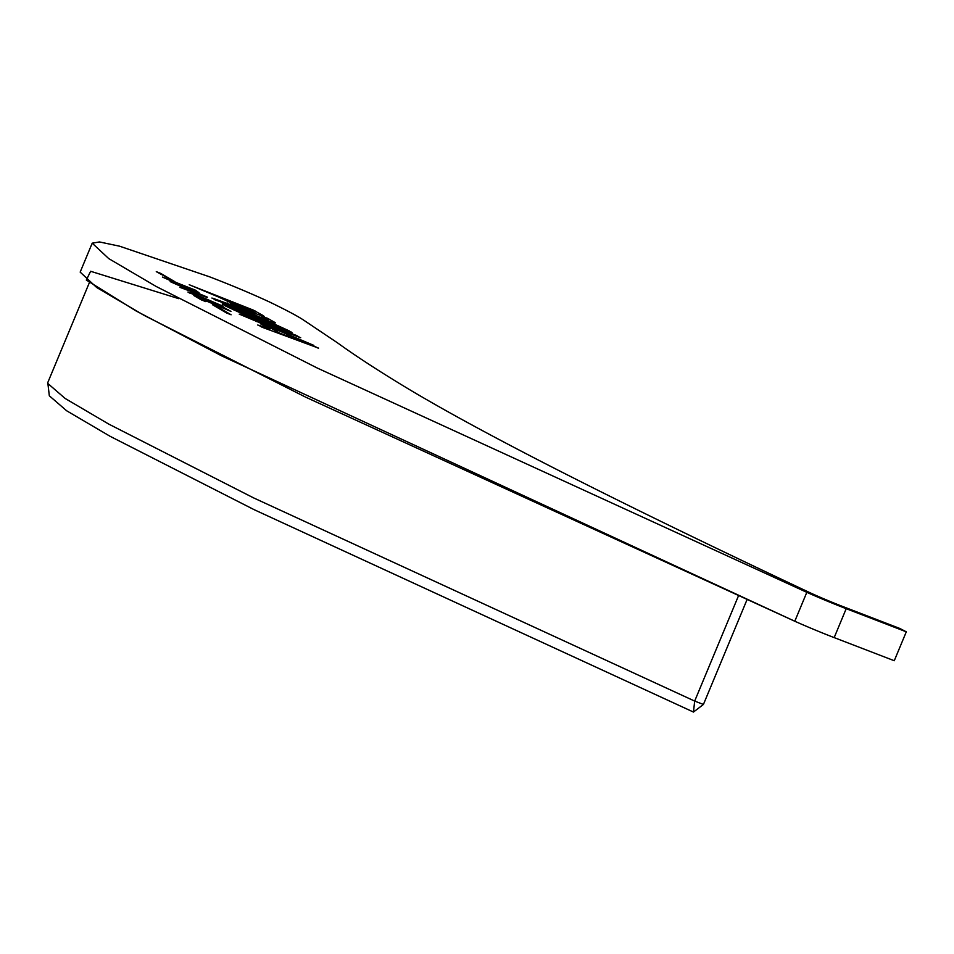 <?xml version="1.0" encoding="UTF-8"?>
<svg xmlns="http://www.w3.org/2000/svg" width="954" height="954" viewBox="0 0 954 954"><rect width="100%" height="100%" fill="white"/><g stroke="black" fill="none" stroke-linecap="round" stroke-linejoin="round"><path stroke-width="1.43" d="M227.29 301.846L227.791 300.641L233.313 303.849L253.776 312.22L249.268 309.215L229.055 301.082L227.875 300.713L227.386 301.893M253.478 312.948L253.347 311.612M178.899 298.709L90.63 271.282L86.313 280.047L135.79 310.789L221.841 355.961L794.789 621.245L806.822 592.327A43.908 2.063 22.6 0 0 846.21 608.688L906.3 631.81L899.789 628.447L842.776 606.517A31.363 1.479 22.6 0 1 808.145 591.862C619.885 503.271 486.981 435.835 409.433 389.554C379.907 371.75 355.937 356.188 337.525 342.856L303.67 320.139C297.815 316.227 286.45 310.181 269.577 302.013C251.152 293.486 231.154 285.091 209.57 276.815L119.548 246.18L99.454 241.946L92.216 243.175L80.172 272.105L96.7 287.512L144.185 315.428L305.399 397.031L794.789 621.245A43.908 2.063 22.6 0 0 834.178 637.606L894.268 660.728L906.3 631.81M806.822 592.327L317.432 368.113L156.217 286.498L108.732 258.594L92.216 243.175M232.681 308.44L252.476 315.643L289.467 331.014L271.926 322.941L228.543 305.697C223.319 303.801 221.34 303.384 222.568 304.433L232.502 308.369M281.215 328.057L261.563 320.973L224.25 305.423L242.113 313.675L285.508 330.919C290.934 332.886 292.854 333.268 291.268 332.052L281.215 328.057L281.12 329.297M292.055 332.743L291.268 332.052L291.006 332.672M214.781 299.723L236.485 307.665L261.73 318.481L274.537 323.132L275.229 322.667L267.609 318.326L261.456 316.299L265.701 319.173L258.498 316.573L230.403 303.73L231.774 305.125L212.73 298.208L214.781 299.723M212.623 298.459L211.907 298.042M232.585 305.292L231.464 305.864M265.594 318.815L265.391 319.912M274.537 323.132L275.229 322.667L274.99 323.251M189.321 284.781L253.239 310.074L263.089 315.559L264.198 316.43L262.767 316.227L249.244 311.29L218.394 296.944L189.238 284.721M313.783 345.384L239.215 314.104L296.408 335.426L299.771 337.406L256.543 321.128L313.89 345.408M300.689 337.716L299.771 337.406M257.198 321.343L256.364 321.57M239.215 314.104L240.026 314.582M260.466 323.776L270.316 327.866L279.832 333.149L304.183 342.271L286.725 334.592L318.541 348.127L262.04 327.21L258.665 325.219L269.791 329.261L260.382 323.716M318.517 348.198L317.658 347.912M257.759 325.004L258.558 325.481M268.634 329.667L269.791 329.261M207.364 297.135L170.17 281.609L182.226 286.939L186.268 289.324L179.972 287.369L207.221 297.493M201.044 299.747L193.865 295.537L223.153 308.142L226.348 309.108L220.624 306.353L223.212 307.212L230.94 311.398L200.924 298.745L205.73 301.619L201.044 299.747M188.522 292.484L201.938 297.123L222.592 306.019L209.117 301.357L187.926 292.019M222.449 306.365L223.2 306.484M192.541 290.362L162.442 277.065L195.546 290.219L199.028 292.747L192.541 290.362M198.36 292.544L199.028 292.747M160.821 273.452L174.976 281.776L156.277 271.651L160.821 273.452L160.522 274.144M195.176 293.51L198.909 295.704L190.645 291.709L195.176 293.51L194.926 294.118M216.952 306.472L231.106 314.784L226.563 312.984L212.408 304.66L216.952 306.472L216.653 307.164M234.29 309.418L234.004 310.133M267.609 318.326L266.738 320.425M244.832 310.61L244.558 311.254M238.19 307.081L237.749 308.154M198.492 293.904L187.389 289.098L198.372 294.202M263.089 315.559L262.815 316.239M194.437 294.559L218.132 304.243L194.437 294.559M218.227 304.886L218.132 304.243M200.698 298.662L200.4 299.377M197.895 297.135L197.633 297.755M187.389 289.098L187.02 289.992M195.546 290.219L195.069 291.352M181.105 284.817L194.282 290.612L180.89 285.341M194.127 290.982L193.948 290.147M89.449 282.456L47.783 382.578L49.322 395.791L66.661 410.78L110.163 436.336L254.265 509.734L693.463 712.054L694.679 701.083L703.42 704.457L746.934 599.875M47.7 383.365L65.122 398.45L108.828 424.136L253.609 497.893L694.679 701.083L738.384 596.047M794.789 621.245A43.908 2.063 22.6 0 0 834.178 637.606L894.268 660.728M693.463 712.054L703.42 704.457M834.178 637.606L846.21 608.688M279.236 327.794L278.962 328.462M274.001 321.939L273.619 322.869M268.611 318.767L267.764 320.806M267.37 318.254L266.5 320.329M242.888 309.525L242.554 310.348M240.706 308.249L240.277 309.275M296.408 335.426L296.145 336.046M253.239 310.074L252.75 311.266M262.1 314.951L261.706 315.905M255.541 311.087L254.587 313.377M233.313 303.849L233.05 304.493M231.524 302.859L231.19 303.658M228.543 305.697L228.149 306.639M267.931 326.781L267.466 327.902M279.832 333.149L279.582 333.745M277.793 332.266L277.507 332.97M270.316 327.866L269.743 329.237M228.233 309.525L227.899 310.336M190.168 292.628L189.918 293.224M265.963 319.173L265.617 319.995M232.704 305.387L232.371 306.186M254.229 312.244L253.871 313.103M269.612 330.024L269.899 329.345"/></g></svg>
